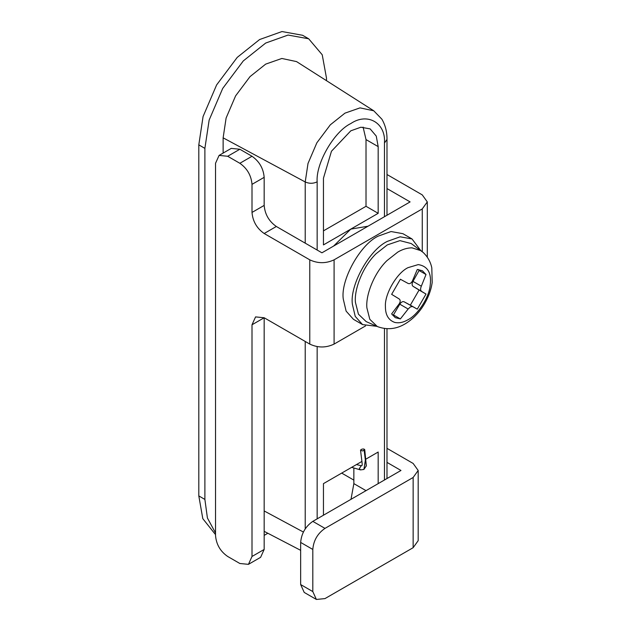 <?xml version="1.0" encoding="UTF-8"?>
<svg xmlns="http://www.w3.org/2000/svg" width="631" height="631" viewBox="0 0 631 631"><rect width="100%" height="100%" fill="white"/><g stroke="black" fill="none" stroke-linecap="round" stroke-linejoin="round"><path stroke-width="0.95" d="M356.46 464.574L361.208 465.717L359.354 468.612L360.53 469.906L351.648 467.35M366.24 466.199L364.734 449.848C364.347 448.822 363.133 448.712 361.098 449.509L360.514 450.313L362.699 450.96L364.75 449.658M376.857 326.33L362.573 324.594L355.245 316.407L352.398 304.379C349.527 285.701 369.048 249.955 387.3 241.397L400.164 236.806L412.019 238.952L420.664 250.452M362.573 324.594L353.455 319.325L346.127 311.138L343.28 299.118C340.401 280.44 359.93 244.694 378.174 236.136L391.046 231.538L402.901 233.683L412.019 238.952M377.314 326.527L366.169 321.597L358.432 314.175L355.434 302.415C354.023 289.511 362.746 266.566 376.076 253.741L387.3 244.907L399.928 240.624L411.231 243.558L423.204 252.487C427.723 256.817 430.594 261.944 431.801 267.86L432.196 282.42C430.949 291.136 427.518 299.63 421.887 307.92C417.667 313.986 412.737 318.892 407.098 322.63C401.245 326.487 391.062 331.677 377.314 326.527L369.805 319.318L366.895 307.904C365.53 295.371 374.002 273.089 386.937 260.642L397.838 252.061C402.507 249.3 407.224 247.888 411.988 247.841L421.066 250.744M391.646 313.891L395.282 317.661L400.37 318.931L408.154 309.016L399.778 304.181C401.19 302.083 402.594 301.271 404.006 301.744L417.288 309.158L426.012 294.046L412.95 286.245C411.838 285.259 411.838 283.635 412.95 281.371L421.327 286.198L426.012 274.517L422.376 270.746L417.288 269.476L412.382 281.04C411.144 283.256 409.74 284.068 408.154 283.477L400.37 279.241L391.646 294.354L399.21 298.976C400.519 300.056 400.519 301.681 399.21 303.85L391.646 313.891M421.327 286.198C420.372 288.58 420.372 290.205 421.319 291.08M412.374 306.579L410.395 306.887L408.154 309.016M399.778 304.181L393.436 314.924L392.269 314.877M412.95 286.245L419.079 290.039L410.347 305.159L404.006 301.744M418.456 269.524L419.079 270.51L412.95 281.371M393.436 314.924L400.37 318.931M410.347 305.159L417.288 309.158M419.079 290.039L426.012 294.046M419.079 270.51L426.012 274.517M333.618 246.058L350.812 229.108L368.015 226.206M323.451 515.219L323.451 483.63L361.918 461.419M365.901 459.123L378.174 452.033L378.174 483.63M350.812 229.108L378.174 213.317L378.174 146.613L376.257 136.091L370.16 128.898L360.885 127.217L350.812 130.814L331.464 151.243L323.451 178.21L323.451 244.907L350.812 229.108M323.451 230.867L366.019 206.298L366.019 139.593L363.101 127.083M366.019 206.298L378.174 213.317M351.002 499.318L353.857 483.63L353.857 468.17M215.526 532.958L207.41 517.98L204.886 499.429L204.886 148.372L209.153 120.064L222.696 88.443L243.306 60.907L265.69 43.05L288.067 35.06L308.685 38.791L302.604 35.281L281.994 31.55L259.609 39.54L237.224 57.397L216.614 84.933L203.072 116.546L198.804 144.862L198.804 495.919L202.803 518.65L215.526 534.623M223.129 137.834L226.111 118.021L235.592 95.888L250.026 76.611L265.69 64.117L281.836 58.47L296.538 61.593L373.749 110.788L360.025 107.877L344.952 113.146L330.328 124.812L316.857 142.803L308.007 163.468L305.223 181.965L223.129 137.834L223.129 153.081M267.836 533.25L264.168 535.388M308.685 38.791L322.228 54.779L326.495 78.157L326.495 80.681M334.091 344.084C325.99 347.933 317.882 347.933 309.774 344.084L309.774 259.83C317.882 263.616 325.99 263.616 334.091 259.83L334.091 344.084L365.53 325.927M422.257 251.666L422.257 208.924L427.297 201.904L422.257 194.884L386.992 174.519M413.139 547.692L413.139 477.486L418.179 470.466L418.179 540.672L413.139 547.692L324.973 598.598L316.376 599.45L312.81 591.578L312.81 549.451L300.656 542.431C301.429 533.51 305.475 526.491 312.81 521.364L324.973 528.384C317.59 533.487 313.536 540.507 312.81 549.451M418.179 470.466L413.139 463.446L386.992 448.341M316.376 599.45L304.213 592.43L300.656 584.558L312.81 591.578M252.006 324.776L264.168 317.756L264.168 549.451L260.611 557.323L248.448 564.343L252.006 556.471L252.006 324.776L255.571 316.904L264.168 317.756L309.774 344.084M219.091 155.415L231.246 148.395L239.851 149.247L252.006 156.267C259.341 161.394 263.395 168.414 264.168 177.335L264.168 205.414L252.006 212.434L252.006 184.355C251.233 175.434 247.178 168.414 239.851 163.287L227.688 156.267L219.091 155.415L215.526 163.287L215.526 535.411C216.244 544.356 220.298 551.376 227.688 556.471L239.851 563.491L248.448 564.343M300.656 542.431L300.656 584.558M386.992 462.389L400.977 470.466L312.81 521.364M413.139 477.486L324.973 528.384M252.006 212.434C252.779 221.355 256.833 228.375 264.168 233.502L309.774 259.83M386.992 188.566L410.103 201.904L321.936 252.81L276.331 226.482C268.995 221.355 264.941 214.327 264.168 205.414M422.257 208.924L334.091 259.83M363.913 469.44L365.365 460.054L364.19 450.463M418.266 264.594C427.794 266.156 431.762 273.105 430.168 285.449C428.962 298.045 417.525 315.019 407.973 319.743C403.501 322.402 399.139 323.309 394.864 322.457C388.538 320.248 385.391 315.003 385.423 306.721C384.413 294.425 396.812 272.947 407.973 267.67L418.266 264.594M317.156 518.856L317.156 346.6M317.156 250.05L317.156 181.838C315.658 163.484 334.162 131.422 350.812 123.55C367.471 112.2 385.975 122.887 384.468 142.977L386.992 139.467C387.095 132.045 385.407 125.293 381.905 119.212L373.749 110.788M384.468 479.994L384.468 328.53M384.468 216.701L384.468 142.977M366.019 139.593L378.174 146.613M353.857 483.63L366.019 490.65M353.857 480.12L341.694 473.1M303.361 532.028L264.168 510.952M305.223 243.156L305.223 181.965C309.253 183.739 313.236 183.7 317.156 181.838M305.223 528.825L305.223 341.458M198.804 495.919L204.886 499.429M198.804 144.862L204.886 148.372M252.006 556.471L264.168 549.451M239.851 149.247L227.688 156.267M252.006 156.267L239.851 163.287M264.168 177.335L252.006 184.355M276.331 226.482L264.168 233.502M361.279 465.725L361.721 465.733C362.21 465.678 362.304 464.455 361.997 462.073L360.546 450.313M360.498 469.906L363.913 469.448L366.319 465.812L364.734 449.666M264.168 531.341L300.656 550.335M386.992 139.467L386.992 215.25M386.992 328.751L386.992 478.543M427.297 257.203L427.297 201.904"/></g></svg>
